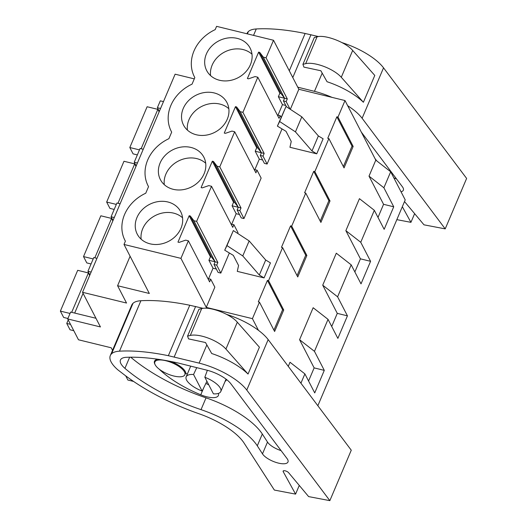 <?xml version="1.0" encoding="UTF-8"?>
<svg xmlns="http://www.w3.org/2000/svg" width="527" height="527" viewBox="0 0 527 527"><rect width="100%" height="100%" fill="white"/><g stroke="black" fill="none" stroke-linecap="round" stroke-linejoin="round"><path stroke-width="0.79" d="M130.097 256.26L117.593 285.726L149.332 293.48L124.003 244.456L125.393 241.175A38.221 32.483 152.7 0 1 125.004 240.45A38.221 32.483 152.7 0 1 145.755 193.211L148.535 186.65A38.221 32.483 152.7 0 1 148.153 185.926A38.221 32.483 152.7 0 1 168.897 138.68L171.683 132.125A38.221 32.483 152.7 0 1 171.295 131.401A38.221 32.483 152.7 0 1 192.045 84.155L194.825 77.594A38.221 32.483 152.7 0 1 194.443 76.876A38.221 32.483 152.7 0 1 215.187 29.631L216.584 26.35L273.513 40.256L298.842 89.274L345.007 100.552L375.797 160.136L390.685 171.769L405.217 199.898L317.847 405.731M163.475 101.612L160.3 100.835L157.382 107.706L159.306 111.434M95.954 318.262L70.631 312.076L67.719 318.947L100.44 326.938L82.535 292.301L175.116 74.188L194.285 78.872M375.797 160.136L369.012 176.13L383.893 187.764L390.685 171.769M383.893 187.764L393.728 206.795L384.157 229.331L374.328 210.306L367.536 226.294L360.751 242.288L370.58 261.32L361.015 283.862L351.18 264.831L337.603 296.82L347.438 315.844L337.866 338.387L328.038 319.355L314.461 351.344L324.289 370.369L314.724 392.911L304.889 373.887L300.93 383.208M133.588 381.443A404.986 149.049 23 0 1 131.48 380.916L127.877 380.033L125.722 375.87M67.719 318.947L78.483 339.783L111.21 347.78L112.534 350.343M160.564 108.483L157.382 107.706M143.245 149.273L140.07 148.495L134.233 162.237L137.415 163.008M120.103 203.797L116.922 203.02L111.092 216.762L114.273 217.539M96.955 258.322L93.78 257.551L87.943 271.286L91.125 272.064M82.535 292.301L126.539 303.045L117.593 285.726M273.513 40.256L266.063 57.805L263.335 57.14L259.739 52.41L258.612 52.133L247.4 78.536L248.527 78.813L255.088 76.567L257.815 77.232L242.921 112.33L240.193 111.665L236.59 106.935L235.464 106.658L224.258 133.067L225.385 133.338L231.946 131.091L234.673 131.757L219.772 166.855L217.045 166.189L213.448 161.46L212.322 161.19L201.11 187.592L202.236 187.869L208.797 185.616L211.525 186.288L196.63 221.386L217.862 262.479L216.722 265.16L220.82 273.091L218.092 272.419L213.995 264.495L216.722 265.16M124.003 244.456L180.932 258.362L206.261 307.379L214.851 287.149L210.754 279.224L209.621 281.905L188.383 240.813L180.932 258.362M188.383 240.813L185.656 240.147L179.094 242.394L177.968 242.117L189.173 215.714L210.411 256.807L208.929 260.298L215.135 261.814L213.995 264.495M196.63 221.386L193.903 220.721L190.3 215.991L189.173 215.714M251.438 51.429A24.453 20.784 152.7 0 1 241.037 75.934A24.453 20.784 152.7 0 1 206.67 70.552A24.453 20.784 152.7 0 1 218.857 40.862A24.453 20.784 152.7 0 1 250.121 48.095A24.453 20.784 152.7 0 1 251.438 51.429M228.29 105.96A24.453 20.784 152.7 0 1 217.888 130.459A24.453 20.784 152.7 0 1 183.528 125.077A24.453 20.784 152.7 0 1 195.708 95.387A24.453 20.784 152.7 0 1 226.979 102.627A24.453 20.784 152.7 0 1 228.29 105.96M181.999 215.009A24.453 20.784 152.7 0 1 171.598 239.515A24.453 20.784 152.7 0 1 137.237 234.133A24.453 20.784 152.7 0 1 149.418 204.443A24.453 20.784 152.7 0 1 180.689 211.676A24.453 20.784 152.7 0 1 181.999 215.009M194.746 184.99A24.453 20.784 152.7 0 1 160.379 179.608A24.453 20.784 152.7 0 1 172.566 149.912A24.453 20.784 152.7 0 1 203.83 157.151A24.453 20.784 152.7 0 1 205.148 160.485A24.453 20.784 152.7 0 1 194.746 184.99M290.074 109.148L286.161 101.586L287.301 98.898L266.063 57.805M298.842 89.274L290.337 109.32M258.454 330.324L252.426 318.657L259.442 302.129L258.309 301.852L267.426 280.384L268.553 280.66L282.584 247.598L281.458 247.321L290.568 225.859L291.701 226.136L305.732 193.073L304.599 192.796L313.717 171.328L314.843 171.604L328.874 138.548L327.748 138.272L336.858 116.803L352.029 146.157L343.36 166.578M345.007 100.552L337.991 117.08L336.858 116.803M278.019 115.11L282.459 104.642L285.779 105.453M282.024 128.904L267.11 164.035L264.383 163.37L260.285 155.445L263.013 156.111L264.152 153.429L242.921 112.33M254.87 169.641L259.317 159.167L262.63 159.977M254.258 169.654L257.044 170.168L261.142 178.093L243.968 218.56L241.241 217.895L237.143 209.97L239.871 210.635L241.01 207.954L219.772 166.855M231.728 224.166L236.168 213.698L239.489 214.509M231.109 224.186L233.902 224.7L238 232.624L237.664 233.402M229.357 252.986L220.82 273.091M208.58 278.691L213.027 268.223L216.34 269.033M252.426 318.657L206.261 307.379M224.726 250.2L233.336 230.569L249.152 240.918L265.7 260.022L270.45 262.881L264.067 277.907L237.282 271.365L238.573 265.522L233.329 255.384L224.726 250.2L226.959 245.595L242.769 255.944L259.324 275.048L264.067 277.907M277.393 126.118L286.009 106.487L301.819 116.842L318.367 135.94L323.117 138.799L316.74 153.825L289.949 147.283L291.24 141.44L286.003 131.302L277.393 126.118L279.626 121.513L295.443 131.869L311.991 150.966L316.74 153.825M328.038 319.355L313.15 307.728L299.573 339.711L314.461 351.344M331.714 326.476L337.28 313.367L322.722 285.186L337.603 296.82M351.18 264.831L336.298 253.197L322.722 285.186M354.862 271.952L360.428 258.836L345.864 230.661L360.751 242.288M374.328 210.306L359.44 198.672L345.864 230.661M378.004 217.427L383.57 204.311L369.012 176.13M337.991 117.08L353.156 146.434L352.029 146.157M328.874 138.548L344.045 167.902L353.156 146.434M314.843 171.604L330.014 200.958L328.888 200.682L320.218 221.103M305.732 193.073L320.903 222.427L330.014 200.958M291.701 226.136L306.866 255.49L305.739 255.213L297.07 275.628M282.584 247.598L297.755 276.952L306.866 255.49M268.553 280.66L283.724 310.014L282.597 309.738L273.928 330.159M259.442 302.129L274.613 331.483L283.724 310.014M304.889 373.887L290.008 362.253L288.269 366.351M308.572 381.008L314.138 367.892L299.573 339.711M393.728 206.795L383.57 204.311M136.164 165.965L134.233 162.237M263.335 57.14L284.573 98.233L287.301 98.898M259.739 52.41L280.977 93.503L284.573 98.233L283.434 100.914L286.161 101.586M258.612 52.133L279.844 93.226L280.977 93.503M279.844 93.226L278.368 96.718L282.459 104.642M257.815 77.232L279.053 118.325L280.193 115.644L281.095 117.396M267.11 164.035L263.013 156.111M251.992 54.202A24.453 20.784 -27.3 0 0 224.621 52.015A24.453 20.784 -27.3 0 0 210.569 75.605M286.471 106.79L283.434 100.914M278.368 96.718L284.573 98.233M280.193 115.644L277.4 115.13M318.367 135.94L311.991 150.966M301.819 116.842L295.443 131.869M286.009 106.487L279.626 121.513M324.289 370.369L314.138 367.892M173.798 376.014A16.304 6.001 23 0 1 154.846 362.016A16.304 6.001 23 0 1 165.906 360.751A16.304 6.001 23 0 1 184.858 374.756A16.304 6.001 23 0 1 173.798 376.014M202.131 391.087A18.814 6.923 23 0 1 186.169 376.812A18.814 6.923 23 0 1 193.547 374.486L202.131 391.087L206.907 381.258M193.547 374.486L196.755 367.648M204.832 377.24L213.415 393.847A18.814 6.923 23 0 0 220.8 391.515A18.814 6.923 23 0 0 204.832 377.24L207.368 370.297M267.426 280.384L282.597 309.738M233.902 224.7L232.763 227.381L211.525 186.288M208.929 260.298L213.027 268.223M210.754 279.224L207.967 278.711M265.7 260.022L259.324 275.048M193.903 220.721L215.135 261.814L217.862 262.479M190.3 215.991L211.538 257.084L215.135 261.814M211.538 257.084L210.411 256.807M182.553 217.783A24.453 20.784 -27.3 0 0 155.182 215.596A24.453 20.784 -27.3 0 0 141.131 239.186M89.873 275.015L87.943 271.286M249.152 240.918L242.769 255.944M233.336 230.569L226.959 245.595M240.193 111.665L261.425 152.758L264.152 153.429M236.59 106.935L257.828 148.034L261.425 152.758L260.285 155.445M235.464 106.658L256.702 147.758L257.828 148.034M256.702 147.758L255.22 151.242L259.317 159.167M234.673 131.757L255.911 172.856L257.044 170.168M243.968 218.56L239.871 210.635M228.843 108.727A24.453 20.784 -27.3 0 0 201.472 106.54A24.453 20.784 -27.3 0 0 187.421 130.129M255.22 151.242L261.425 152.758M313.717 171.328L328.888 200.682M113.015 220.49L111.092 216.762M370.58 261.32L360.428 258.836M217.045 166.189L238.283 207.289L241.01 207.954M213.448 161.46L234.686 202.559L238.283 207.289L237.143 209.97M212.322 161.19L233.553 202.282L234.686 202.559M233.553 202.282L232.078 205.774L236.168 213.698M205.701 163.251A24.453 20.784 -27.3 0 0 178.33 161.071A24.453 20.784 -27.3 0 0 164.279 184.661M232.078 205.774L238.283 207.289M290.568 225.859L305.739 255.213M347.438 315.844L337.28 313.367M159.134 111.849L157.843 109.359L147.125 106.744L129.813 147.527L133.087 153.864L137.349 154.905M139.477 149.892L129.813 147.527M157.843 109.359L141.124 148.752M135.986 166.38L134.701 163.884L123.977 161.269L106.665 202.058L109.939 208.396L114.201 209.43M116.329 204.417L106.665 202.058M134.701 163.884L117.976 203.277M112.844 220.905L111.553 218.415L100.835 215.793L83.523 256.583L86.797 262.92L91.059 263.961M93.187 258.941L83.523 256.583M111.553 218.415L94.834 257.808M89.695 275.43L88.411 272.94L77.686 270.318L60.374 311.108L63.648 317.445L67.911 318.486M70.038 313.466L60.374 311.108M70.513 324.362L66.751 323.44L70.025 329.777L73.793 330.699M88.411 272.94L71.685 312.333M83.068 293.328L74.689 313.064M68.233 319.942L66.751 323.44M352.675 50.44L374.783 75.433L363.393 102.271A43.893 16.153 -157 0 0 327.056 81.738L320.857 70.756L303.914 67.113L302.926 64.334L314.316 37.496L317.063 36.831C325.146 34.393 346.061 42.384 352.675 50.44L341.285 77.278A22.575 8.307 -157 0 0 305.673 63.668L317.063 36.831M302.926 64.334L305.673 63.668M363.393 102.271L341.285 77.278M342.036 42.641A43.893 16.153 -157 0 1 383.537 67.831L362.121 118.279A43.893 16.153 -157 0 0 347.668 105.703M332.056 97.39A43.893 16.153 -157 0 0 314.467 91.342L297.762 87.172M362.121 118.279L445.21 228.876L423.985 224.825L404.512 201.558M414.63 213.646L410.941 222.335L396.838 219.647M410.941 222.335L402.332 206.709M401.027 191.788A14.183 5.217 -157 0 0 403.346 190.221A14.183 5.217 -157 0 0 402.404 186.782L361.272 132.033M383.537 67.831L466.626 178.429L445.21 228.876M318.545 36.574L305.126 33.478A144.22 53.075 -157 0 0 256.267 28.959A33.86 12.464 -157 0 0 248.375 31.534A36.949 13.597 -157 0 0 247.091 33.346L246.913 33.761M310.983 34.683L292.788 77.555M393.86 177.922A14.183 5.217 -157 0 0 396.462 178.864M376.746 160.88A61.027 22.457 -157 0 0 375.026 158.647M237.315 322.214L259.422 347.207L248.033 374.045A43.893 16.153 -157 0 0 211.696 353.512L205.497 342.53L188.547 338.887L187.566 336.107L198.956 309.27L201.696 308.605C209.786 306.167 230.694 314.158 237.315 322.214L225.925 349.052A22.575 8.307 -157 0 0 190.306 335.442L201.696 308.605M187.566 336.107L190.306 335.442M248.033 374.045L225.925 349.052M246.761 390.052A43.893 16.153 -157 0 0 199.107 363.116L168.35 355.699A144.22 53.075 -157 0 0 119.491 351.18A33.86 12.464 -157 0 0 111.599 353.755A36.949 13.597 -157 0 0 110.314 355.567A36.949 13.597 -157 0 0 117.877 369.868L123.456 374.157A112.864 41.541 -157 0 0 198.975 413.741A50.164 18.465 -157 0 1 244.087 443.075L274.356 490.064L295.581 494.115L283.203 471.652A3.136 1.153 -157 0 1 283.124 471.085A3.136 1.153 -157 0 1 285.548 470.927A3.136 1.153 -157 0 1 288.612 472.686L308.624 496.599L329.849 500.65L246.761 390.052L268.171 339.605A43.893 16.153 -157 0 0 226.676 314.415M230.866 383.775A22.226 8.182 -157 0 0 206.729 370.132L178.613 363.123A144.22 53.075 -157 0 0 126.52 357.299A21.376 7.865 -157 0 0 120.452 359.987A21.376 7.865 -157 0 0 124.932 368.353A100.743 37.074 -157 0 0 201.024 409.65A61.027 22.457 -157 0 1 257.301 445.822L262.479 453.866A14.183 5.217 -157 0 0 276.161 462.469A14.183 5.217 -157 0 0 287.986 461.995A14.183 5.217 -157 0 0 287.044 458.556L230.866 383.775M299.27 485.42L295.581 494.115M268.171 339.605L351.265 450.203L329.849 500.65M203.185 308.348L189.766 305.252A144.22 53.075 -157 0 0 140.9 300.733A33.86 12.464 -157 0 0 133.008 303.308A36.949 13.597 -157 0 0 131.73 305.12L110.314 355.567M195.622 306.457L174.213 356.904M130.716 357.207A100.743 37.074 -157 0 0 206.037 397.845A61.027 22.457 -157 0 1 262.308 434.017L267.492 442.061A14.183 5.217 -157 0 0 281.095 450.638M170.985 361.496A16.93 6.232 -157 0 1 185.675 372.437A3.136 1.153 -157 0 0 187.263 374.223M159.167 369.131A64.353 23.682 -157 0 0 200.774 394.802A16.93 6.232 -157 0 0 218.389 395.513A16.93 6.232 -157 0 0 218.376 393.412M208.758 384.835A16.93 6.232 -157 0 0 205.853 383.425M157.869 359.243A16.93 6.232 -157 0 0 154.497 361.232A16.93 6.232 -157 0 0 154.991 364.388M225.108 381.364A19.44 7.154 -157 0 0 226.386 379.954A19.44 7.154 -157 0 0 226.524 379.526M190.392 366.054A19.44 7.154 -157 0 0 190.471 366.667M322.201 73.128L314.467 91.342M248.375 31.534L247.38 33.873M256.267 28.959L253.54 35.375M305.126 33.478L289.29 70.783M206.841 344.908L199.107 363.116M283.585 470.749L283.203 471.652M133.008 303.308L111.599 353.755M140.9 300.733L119.491 351.18M189.766 305.252L168.35 355.699M267.492 442.061L262.479 453.866M262.308 434.017L257.301 445.822M206.037 397.845L201.024 409.65M129.662 357.214L124.932 368.353M203.837 387.582L200.774 394.802M194.819 77.614L194.443 76.876M154.846 362.016L155.728 359.934M184.858 374.756L185.702 372.767M186.169 376.812L190.702 366.133M220.8 391.515L226.043 379.15M125.386 241.188L125.004 240.45M171.677 132.139L171.295 131.401M148.528 186.663L148.153 185.926"/></g></svg>
